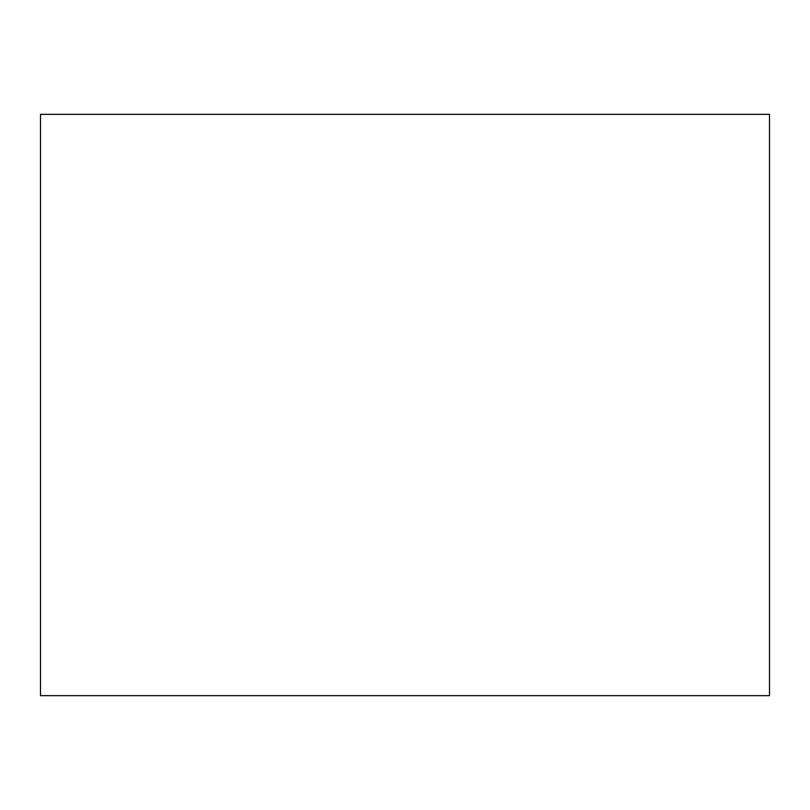 <?xml version="1.0" encoding="UTF-8"?>
<svg xmlns="http://www.w3.org/2000/svg" width="810" height="810" viewBox="0 0 810 810"><rect width="100%" height="100%" fill="white"/><g stroke="black" fill="none" stroke-linecap="round" stroke-linejoin="round"><path stroke-width="1.21" d="M40.5 114.321L40.5 695.679L769.5 695.679L769.5 114.321L40.5 114.321"/></g></svg>
